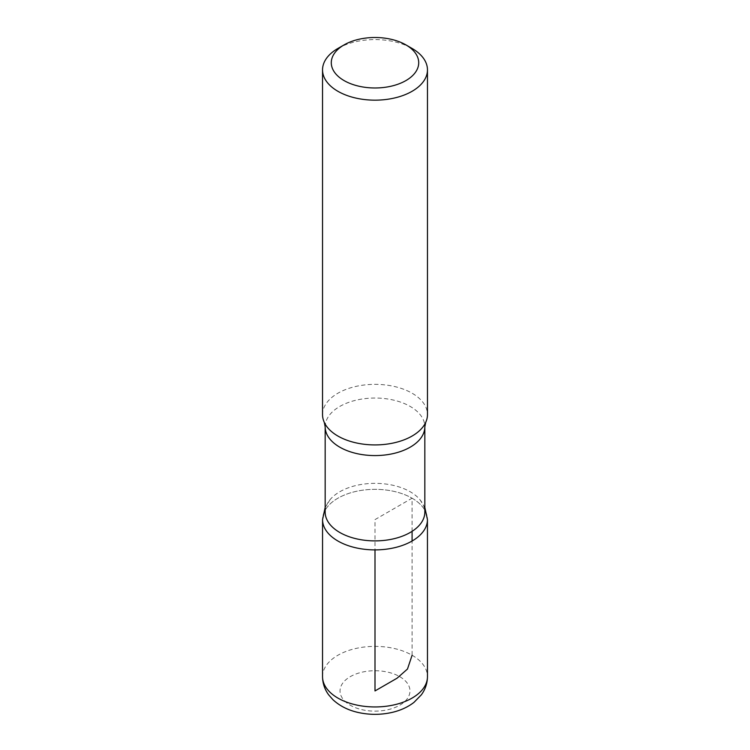 <?xml version="1.0" encoding="UTF-8"?>
<svg xmlns="http://www.w3.org/2000/svg" width="750" height="750" viewBox="0 0 750 750"><rect width="100%" height="100%" fill="white"/><g stroke="black" fill="none" stroke-linecap="round" stroke-linejoin="round"><path stroke-width="0.56" stroke-dasharray="3.75 2.81" d="M337.903 48.459A52.462 30.291 180 0 1 412.097 48.459M325.162 512.119A49.837 28.772 180 0 1 330.159 499.556A49.837 28.772 180 0 1 410.241 491.775A49.837 28.772 180 0 1 419.841 499.556A49.837 28.772 180 0 1 424.838 512.119M412.078 498.206A52.444 30.281 180 0 1 427.444 519.609A52.444 30.281 0 0 0 412.078 498.206A52.444 30.281 0 0 0 354.938 491.644A52.444 30.281 0 0 0 322.556 519.609A52.444 30.281 180 0 1 354.938 491.644A52.444 30.281 180 0 1 412.078 498.206M322.538 414.637A52.462 30.291 180 0 1 354.928 386.653A52.462 30.291 180 0 1 412.097 393.216A52.462 30.291 180 0 1 427.462 414.637M412.087 531.337L412.078 498.206L375 519.609L375 549.891M322.538 676.659A52.462 30.291 180 0 1 354.928 648.684A52.462 30.291 180 0 1 412.097 655.247L412.087 541.022M325.162 426.806A49.837 28.772 180 0 1 355.931 400.228A49.837 28.772 180 0 1 410.241 406.462A49.837 28.772 180 0 1 424.838 426.806M399.731 676.659A34.969 20.194 180 0 1 384.047 710.447A34.969 20.194 180 0 1 341.222 685.716A34.969 20.194 180 0 1 399.731 676.659M412.097 655.247A52.462 30.291 180 0 1 427.462 676.659M419.841 499.556L424.838 507.488M330.159 499.556L325.162 507.488"/><path stroke-width="1.12" d="M412.097 48.459L405.909 44.897A43.716 25.238 180 0 1 405.909 80.587A43.716 25.238 180 0 1 344.091 80.587A43.716 25.238 180 0 1 344.091 44.897A43.716 25.238 180 0 1 405.909 44.897L412.097 48.459A52.462 30.291 180 0 1 427.462 69.881A52.462 30.291 180 0 1 375 100.163A52.462 30.291 180 0 1 322.538 69.881A52.462 30.291 180 0 1 337.903 48.459L344.091 44.897M424.838 512.119A49.837 28.772 180 0 1 375 540.891A49.837 28.772 180 0 1 325.162 512.119L325.162 426.806A49.837 28.772 180 0 0 375 455.578A49.837 28.772 180 0 0 424.838 426.806L424.838 512.119M424.838 507.488L427.444 519.609A52.444 30.281 180 0 1 375 549.891A52.444 30.281 180 0 1 322.556 519.609A52.444 30.281 0 0 0 375 549.891A52.444 30.281 0 0 0 427.444 519.609L427.462 676.659A52.462 30.291 180 0 1 375 706.95A52.462 30.291 180 0 1 322.538 676.659C322.641 683.362 324.684 689.428 328.688 694.866L332.916 699.675C339.713 705.975 348.178 710.25 358.303 712.5C369.562 714.975 380.803 714.956 392.034 712.425C400.444 710.494 407.756 707.147 413.972 702.384L421.359 694.809C425.325 689.391 427.359 683.344 427.462 676.659M427.462 69.881L427.462 414.637A52.462 30.291 180 0 1 425.7 422.409A52.462 30.291 180 0 1 375 444.919A52.462 30.291 180 0 1 324.3 422.409A52.462 30.291 180 0 1 322.538 414.637L322.538 69.881M375 549.891L375 690.938L397.078 678.197L407.484 669.028L412.097 655.247M412.087 541.022L412.087 531.337M325.162 507.488L322.556 519.609L322.538 676.659M425.7 422.409L424.838 426.806M324.3 422.409L325.162 426.806"/></g></svg>
